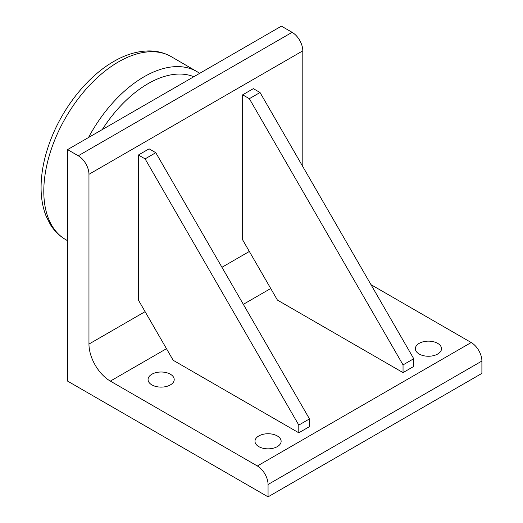<?xml version="1.0" encoding="UTF-8"?>
<svg xmlns="http://www.w3.org/2000/svg" width="523" height="523" viewBox="0 0 523 523"><rect width="100%" height="100%" fill="white"/><g stroke="black" fill="none" stroke-linecap="round" stroke-linejoin="round"><path stroke-width="0.78" d="M78.267 155.782A15.121 8.728 60 0 1 88.962 174.303L88.962 344.069A30.242 17.462 -120 0 0 110.346 381.104L257.362 465.986A15.121 8.728 60 0 1 268.057 484.501L268.057 496.85L67.578 381.104L67.578 149.611L78.267 155.782L292.115 32.321A15.121 8.728 -120 0 1 302.804 50.842L302.804 166.589M268.057 484.501L481.899 361.04L481.899 373.389L268.057 496.85M370.97 284.649L471.203 342.526L257.362 465.986M309.485 426.631L298.796 432.802L173.172 360.275L138.412 300.078L138.412 155.011L149.107 148.839L155.789 152.696L309.485 418.916L309.485 426.631M413.739 366.446L403.043 372.618L277.419 300.084L242.659 239.887L242.659 94.826L253.354 88.655L260.036 92.512L413.739 358.726L413.739 366.446M258.807 446.629A13.075 7.551 180 0 1 254.982 441.294A13.075 7.551 180 0 1 268.057 433.744A13.075 7.551 180 0 1 281.132 441.294A13.075 7.551 180 0 1 273.058 448.263A13.075 7.551 180 0 1 258.807 446.629M419.191 354.032A13.075 7.551 180 0 1 415.36 348.697A13.075 7.551 180 0 1 428.435 341.146A13.075 7.551 180 0 1 441.51 348.697A13.075 7.551 180 0 1 433.443 355.673A13.075 7.551 180 0 1 419.191 354.032M151.886 384.902A13.075 7.551 180 0 1 148.061 379.561A13.075 7.551 180 0 1 161.136 372.01A13.075 7.551 180 0 1 174.211 379.561A13.075 7.551 180 0 1 166.137 386.536A13.075 7.551 180 0 1 151.886 384.902M481.899 361.04A15.121 8.728 -120 0 0 471.203 342.526M67.578 149.611L281.42 26.15L292.115 32.321M403.043 372.618L403.043 364.897L249.347 98.684L242.659 94.826M249.347 98.684L260.036 92.512M403.043 364.897L413.739 358.726M298.796 432.802L298.796 425.088L145.093 158.874L138.412 155.011M145.093 158.874L155.789 152.696M298.796 425.088L309.485 418.916M110.346 381.104L166.484 348.697M243.332 304.327L270.731 288.506M249.347 251.465L221.948 267.286M145.1 311.656L88.962 344.069M88.962 174.303L302.804 50.842M199.668 73.351L197.295 71.814A105.509 60.916 120 0 0 144.073 76.763A105.509 60.916 120 0 0 88.498 137.536M102.24 129.599A99.841 57.641 -60 0 1 148.035 83.68A99.841 57.641 -60 0 1 193.83 76.718M67.578 240.626A105.62 60.975 -60 0 1 65.421 239.456A105.62 60.975 -60 0 1 43.795 191.248A105.62 60.975 -60 0 1 118.473 61.897A105.62 60.975 -60 0 1 171.034 56.523L197.295 71.814M67.578 240.724L65.421 239.456C59.295 235.814 54.274 230.839 50.365 224.537L46.279 216.502C43.063 208.566 41.337 199.701 41.101 189.921C40.787 173.714 44.095 156.723 51.025 138.955C63.603 106.489 87.942 76.181 113.792 61.453C126.285 54.202 138.549 50.705 150.604 50.947C158.011 51.182 164.823 53.045 171.034 56.523"/></g></svg>
